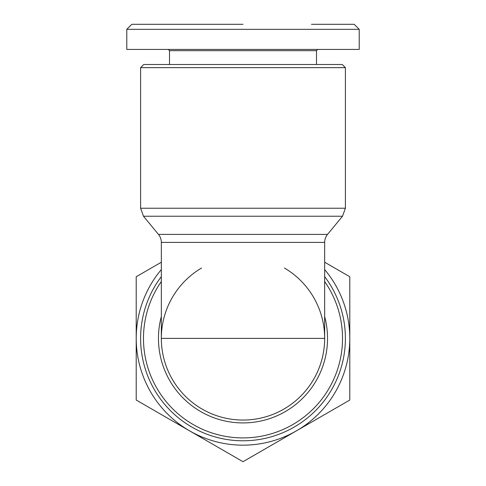 <?xml version="1.0" encoding="UTF-8"?>
<svg xmlns="http://www.w3.org/2000/svg" width="486" height="486" viewBox="0 0 486 486"><rect width="100%" height="100%" fill="white"/><g stroke="black" fill="none" stroke-linecap="round" stroke-linejoin="round"><path stroke-width="0.73" d="M311.441 24.3L354.185 24.3L359.215 29.324L126.785 29.324L126.785 49.426L359.215 49.426L359.215 29.324M243 24.3L131.931 24.3L243 24.3M158.466 234.398A12.563 12.563 0 0 1 161.334 242.393L324.66 242.393A12.563 12.563 0 0 1 327.534 234.398L158.466 234.398L143.479 216.234L342.521 216.234L345.394 208.239L140.606 208.239L140.606 67.645L345.394 67.645L342.253 64.504L143.747 64.504L140.606 67.645M161.334 269.578A106.792 106.792 0 0 0 296.393 430.869A106.792 106.792 0 0 0 324.66 269.578M161.334 262.227L136.208 276.734L136.208 400.045L243 461.7L349.792 400.045L349.792 276.734L324.66 262.227M316.495 64.504L316.495 50.684L169.505 50.684L169.505 64.504M316.495 50.684L317.753 49.426M169.505 50.684L168.247 49.426M324.66 242.393L324.66 338.39A81.66 81.66 0 0 1 243 420.05A81.66 81.66 0 0 1 201.538 268.035A81.66 81.66 0 0 0 161.334 338.39L324.66 338.39A81.66 81.66 0 0 0 284.462 268.035A81.66 81.66 0 0 1 243 420.05A81.66 81.66 0 0 1 161.334 338.39L161.334 242.393M140.606 338.39A102.394 102.394 0 0 1 161.334 276.619A102.394 102.394 0 0 0 243 440.784A102.394 102.394 0 0 0 345.394 338.39A102.394 102.394 0 0 1 243 440.784A102.394 102.394 0 0 1 140.606 338.39M324.66 276.619A102.394 102.394 0 0 1 345.394 338.39A102.394 102.394 0 0 0 324.66 276.619M126.785 29.324L131.815 24.3L175.154 24.3M223.299 24.3L234.781 24.3M161.334 316.538A84.534 84.534 0 0 0 243 422.923A84.534 84.534 0 0 0 324.66 316.538M161.334 281.509A99.521 99.521 0 0 0 243 437.91A99.521 99.521 0 0 0 324.66 281.509M327.534 234.398L342.521 216.234M140.606 208.239L143.479 216.234M345.394 208.239L345.394 67.645"/></g></svg>
